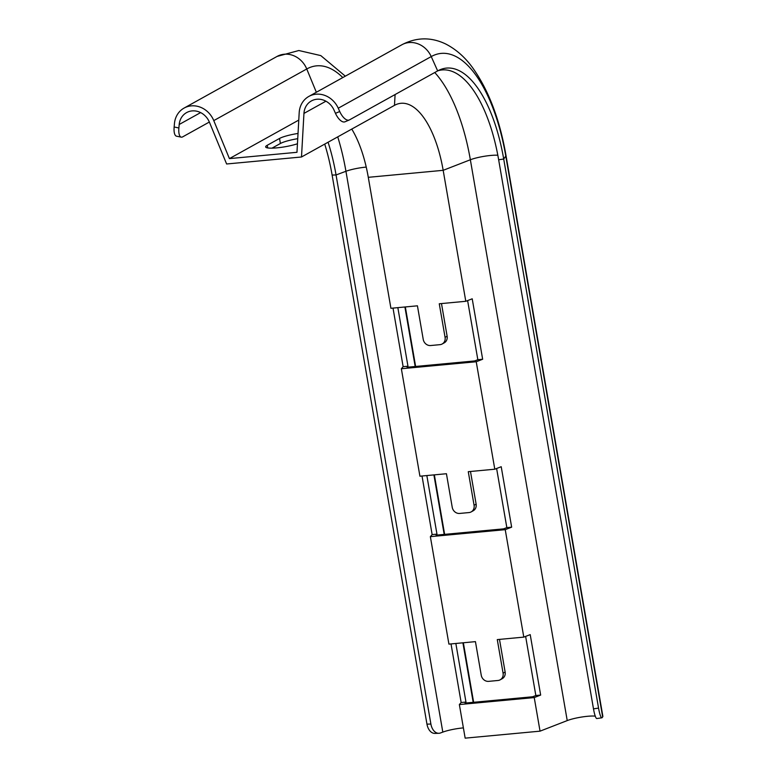 <?xml version="1.0" encoding="UTF-8"?>
<svg xmlns="http://www.w3.org/2000/svg" width="777" height="777" viewBox="0 0 777 777"><rect width="100%" height="100%" fill="white"/><g stroke="black" fill="none" stroke-linecap="round" stroke-linejoin="round"><path stroke-width="1.17" d="M497.824 155.254A17.279 2.855 -9.8 0 0 470.357 159.761L443.172 170.318L465.792 301.291L472.212 298.805L482.653 359.246L476.233 361.742L494.794 469.211L501.214 466.715L511.654 527.165L505.235 529.661L523.795 637.121L530.215 634.624L540.656 695.075L534.236 697.571L540.044 731.157L465.161 738.15L459.362 704.564L461.149 702.505L451.029 643.919M595.26 716.141A17.279 2.855 -9.8 0 0 567.229 720.59L540.044 731.157M467.618 300.582L477.836 359.702L474.621 360.946L407.07 367.259L407.964 366.229L397.843 307.643M455.846 643.473L465.967 702.058L465.073 703.088L532.624 696.775L535.839 695.522L525.631 636.412M426.845 475.563L436.965 534.139L436.072 535.168L503.622 528.855L506.837 527.612L496.62 468.502M441.482 303.564L447.125 336.218A6.915 6.158 61 0 1 444.24 342.842L442.191 343.978A6.915 6.158 -119 0 0 445.075 337.354L439.267 303.778L465.792 301.291M470.483 471.484L476.126 504.127A6.915 6.158 61 0 1 473.242 510.751L471.192 511.897A6.915 6.158 -119 0 0 474.077 505.273L468.278 471.688L494.794 469.211M393.016 308.1L403.137 366.676L401.359 368.745L419.92 476.204L446.435 473.727L452.233 507.313A6.915 6.158 -119 0 0 459.634 513.442L468.997 512.567A6.915 6.158 -119 0 0 471.192 511.897M395.085 94.551L394.483 105.351A86.383 36.412 84.7 0 1 400.942 103.302A86.383 36.412 84.7 0 1 443.172 170.318L368.288 177.321L390.918 308.294L417.434 305.817L423.232 339.394A6.915 6.158 -119 0 0 430.633 345.532L439.996 344.658A6.915 6.158 -119 0 0 442.191 343.978M505.235 529.661L430.361 536.654L448.921 644.123L475.437 641.637L481.245 675.223A6.915 6.158 -119 0 0 488.636 681.361L497.999 680.477A6.915 6.158 -119 0 0 500.194 679.807A6.915 6.158 -119 0 0 503.078 673.183L497.28 639.597L523.795 637.121M430.361 536.654L432.138 534.595L422.028 476.01M476.233 361.742L401.359 368.745M499.494 639.393L505.128 672.047A6.915 6.158 61 0 1 502.243 678.671L500.194 679.807M534.236 697.571L459.362 704.564M345.211 121.688A12.092 5.449 -113 0 1 344.978 121.804A12.092 5.449 -113 0 1 335.47 113.325L333.993 110.023A17.279 15.404 -119 0 0 311.402 100.932A17.279 15.404 -119 0 0 303.953 113.413L301.495 156.993L226.622 163.986L209.44 122.251A17.279 15.404 -119 0 0 186.606 112.597A17.279 15.404 -119 0 0 179.196 124.485L178.885 127.962A12.092 4.351 101.5 0 0 181.255 137.15A12.092 4.351 101.5 0 0 182.624 136.888L209.353 122.038M505.982 155.439L602.855 716.268A22.455 3.71 170.2 0 1 602.661 716.909L505.788 156.08A132.294 55.759 84.7 0 0 431.235 56.575A22.455 20.027 61 0 0 401.864 44.765C416.317 37.209 430.895 36.927 445.6 43.939C456.089 49.32 465.151 57.333 472.775 67.958C488.684 90.375 499.747 119.532 505.982 155.439A22.455 3.71 170.2 0 1 505.788 156.08L503.71 159.032A117.181 49.388 84.7 0 0 439.996 69.765A117.181 49.388 84.7 0 0 437.665 70.901L349.475 119.881A12.092 5.449 67 0 1 349.242 119.998L344.978 121.804M298.776 120.085L229.419 158.615L296.969 152.302L299.194 112.626A22.455 20.027 61 0 1 308.887 96.406A22.455 20.027 61 0 1 338.248 108.217L339.734 111.519A12.092 5.449 67 0 0 349.242 119.998M297.445 143.774A19.007 3.137 170.2 0 1 277.34 147.815A19.007 3.137 170.2 0 1 265.656 146.921A19.007 3.137 170.2 0 1 267.23 145.289L279.535 138.452A19.007 3.137 170.2 0 1 298.028 133.45M181.255 137.15L176.525 136.189A12.092 4.351 -78.5 0 1 174.145 127.001L174.456 123.524A22.455 20.027 61 0 1 184.091 108.071A22.455 20.027 61 0 1 213.772 120.61L229.419 158.615M272.008 148.145L280.4 143.492A19.007 3.137 170.2 0 1 297.737 138.675M394.483 105.351L301.495 156.993M598.552 708.109A12.092 1.933 81.8 0 0 601.884 717.802L596.823 718.54A12.092 1.933 -98.2 0 1 593.492 708.847L598.552 708.109L503.71 159.032L498.649 159.771A115.754 48.786 84.7 0 0 437.869 70.794M366.239 167.094A17.279 2.855 -9.8 0 0 345.94 171.28L336.053 174.961L332.119 175.068A117.181 49.388 84.7 0 0 324.718 144.095M430.895 724.038A12.092 7.867 88.4 0 0 438.83 733.294L434.897 733.401A12.092 7.867 -91.6 0 1 426.962 724.145L430.895 724.038L336.053 174.961A115.754 48.786 84.7 0 0 328.069 142.24M368.288 177.321A86.383 36.412 84.7 0 0 351.767 129.079M498.649 159.771L593.492 708.847M601.884 717.802A12.092 1.933 81.8 0 0 602.185 717.589L602.661 716.909M332.119 175.068L426.962 724.145M438.83 733.294A12.092 7.867 88.4 0 0 440.53 732.954L442.812 732.109A17.279 2.855 -9.8 0 1 463.393 727.894M540.656 695.075L535.839 695.522M465.967 702.058L461.149 702.505M511.654 527.165L506.837 527.612M436.965 534.139L432.138 534.595M482.653 359.246L477.836 359.702M407.964 366.229L403.137 366.676M434.751 72.523A130.274 54.914 84.7 0 1 470.357 159.761L567.229 720.59M404.904 306.983L415.18 366.501M433.906 474.902L444.191 534.411M462.907 642.812L473.193 702.33M325.932 101.204L303.953 113.413M338.248 108.217L431.235 56.575L437.665 70.901M345.328 76.165L320.804 55.604L298.844 50.515L277.068 56.43A22.455 20.027 61 0 1 306.75 68.978L316.346 92.259M342.783 77.574A131.527 55.439 84.7 0 0 306.75 68.978L213.772 120.61M200.612 112.597L179.196 124.485M442.812 732.109L345.94 171.28A130.866 55.157 84.7 0 0 337.733 136.869M174.145 127.001L178.885 127.962M335.47 113.325L339.734 111.519M267.23 145.289L267.686 147.931M279.535 138.452L280.4 143.492M505.128 672.047L503.078 673.183M476.126 504.127L474.077 505.273M447.125 336.218L445.075 337.354M401.864 44.765L308.887 96.406M277.068 56.43L184.091 108.071M405.341 306.944L415.627 366.462M434.353 474.854L444.629 534.372M463.354 642.773L473.63 702.282"/></g></svg>
